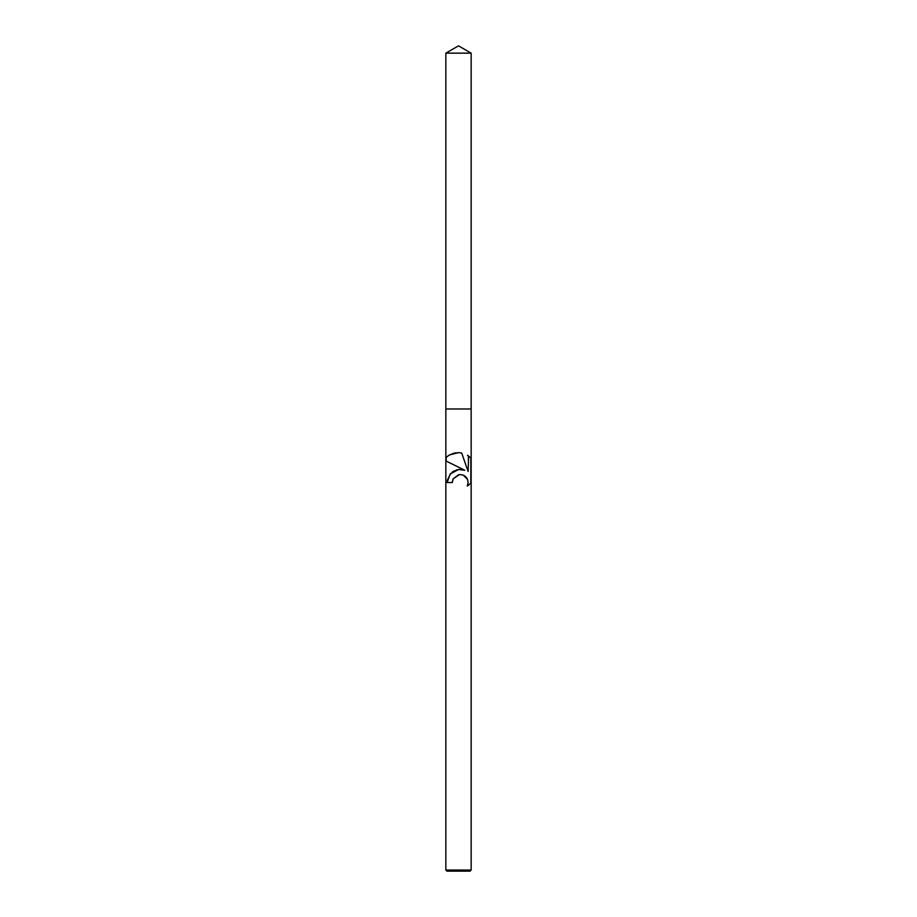 <?xml version="1.0" encoding="UTF-8"?>
<svg xmlns="http://www.w3.org/2000/svg" width="917" height="917" viewBox="0 0 917 917"><rect width="100%" height="100%" fill="white"/><g stroke="black" fill="none" stroke-linecap="round" stroke-linejoin="round"><path stroke-width="0.69" stroke-dasharray="4.58 3.44" d="M471.155 870.05L445.845 870.05M471.155 408.982L445.845 408.982L471.155 408.982M470.054 871.15L446.946 871.15M452.838 479.637L453.147 478.926M468.117 455.657L468.117 471.487L461.687 452.998L459.039 452.677M457.732 452.654L456.024 452.78M454.947 452.952L453.663 453.239M448.367 455.589L446.556 456.941M470.455 457.514L468.644 456.024M463.819 469.94L461.79 469.504M456.219 469.997L454.064 470.902M452.31 472.014L450.602 473.539M447.255 480.508L447.106 482.525L452.31 482.525M468.644 485.127L470.455 483.637M458.5 467.166L464.804 470.272M459.325 474.616L460.529 474.57M463.291 475.178L464.289 475.682M465.733 476.794L466.432 477.574M467.349 479.029L467.842 480.325M467.899 480.577L468.128 482.468M468.128 482.491L467.899 484.371M467.842 484.612L467.292 486.01M471.155 53.152L445.845 53.152"/><path stroke-width="1.38" d="M458.5 467.166L446.166 461.079L446.166 457.285A17.927 17.927 0 0 0 445.845 457.583L445.845 53.152L471.155 53.152L471.155 408.982L445.845 408.982L471.155 408.982L471.155 482.95L467.292 486.01L468.128 482.468L467.521 479.408L463.372 475.212L460.219 474.559L458.5 474.754L453.147 478.926L452.31 482.525L447.106 482.525L450.167 474.043L458.5 469.504L464.804 470.272L445.845 460.919L445.845 457.583L449.502 454.901L458.5 452.654L461.687 452.998L468.117 471.487L468.644 456.024M471.155 870.05L470.054 871.15L446.946 871.15L445.845 870.05L471.155 870.05L471.155 482.95A17.927 17.927 0 0 1 470.834 483.27L470.834 457.881A17.927 17.927 0 0 1 471.155 458.202M467.464 455.245L470.902 457.938M452.31 482.525L452.838 479.637M458.477 452.654L457.732 452.654M456.024 452.78L454.947 452.952M453.663 453.239L448.367 455.589M464.804 470.272L463.819 469.94M461.79 469.504L459.772 469.401M459.211 469.435L456.219 469.997M454.064 470.902L452.31 472.014M450.602 473.539L447.255 480.508M467.292 486.01L468.644 485.127M453.147 478.926L459.325 474.616M460.529 474.57L463.291 475.178M464.289 475.682L465.733 476.794M466.432 477.574L467.349 479.029M445.845 460.919L445.845 870.05M445.845 53.152L458.5 45.85L471.155 53.152"/></g></svg>
